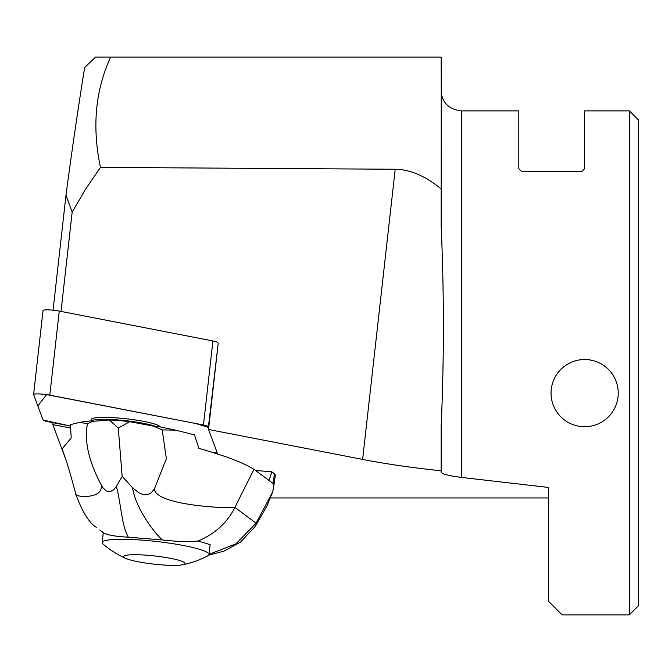 <?xml version="1.0" encoding="UTF-8"?>
<svg xmlns="http://www.w3.org/2000/svg" width="672" height="672" viewBox="0 0 672 672"><rect width="100%" height="100%" fill="white"/><g stroke="black" fill="none" stroke-linecap="round" stroke-linejoin="round"><path stroke-width="1.01" d="M629.328 614.88L629.328 110.88L638.4 119.952L638.4 605.808L629.328 614.88L562.128 614.88L548.688 601.44L548.688 487.46L461.328 477.406C448.921 475.793 442.201 474.088 441.168 472.282L441.168 470.786A134.4 17.85 6.4 0 1 362.62 459.421L395.212 169.252L100.456 167.378L85.378 189.496L72.164 212.134L65.982 195.25C72.206 148.403 78.448 105.823 84.68 67.502L95.474 57.12L110.653 57.12C95.34 90.258 91.938 127.008 100.456 167.378M441.168 470.786L441.168 426.048C444.116 359.528 444.116 292.942 441.168 226.279L441.244 92.434C442.655 103.27 449.35 109.418 461.328 110.88L518.784 110.88L518.784 168.672L521.472 171.36L581.952 171.36L584.64 168.672L584.64 110.88L629.328 110.88M217.686 454.079A10.668 1.42 6.4 0 0 217.669 454.02L208.53 429.475L362.62 459.421M70.35 428.03L52.811 424.628L65.982 459.992M270.715 497.952L548.688 497.952M255.478 470.476L271.816 471.811L274.445 473.768L273.076 483.47L273.58 487.502L272.597 492.055L266.465 507.116M273.58 487.502L275.327 475.104L274.445 473.768M62.84 450.904L61.942 449.089L71.215 437.968L70.367 424.662L79.85 422.31L91.174 420.815L91.098 421.445A34.65 4.603 6.4 0 1 118.39 419.992A34.65 4.603 6.4 0 1 156.794 426.812L156.862 426.191L175.501 430.13L162.212 429.895L153.628 426.149L129.763 421.68A29.568 3.931 -173.6 0 0 109.284 420.008L91.098 421.445L91.325 419.488A34.65 4.603 -173.6 0 1 108.284 417.438A34.65 4.603 -173.6 0 1 160.129 426.88M61.018 311.43L72.164 212.134M208.53 429.475L218.19 343.459L208.446 426.695A10.668 1.42 -173.6 0 0 203.473 425.015L49.82 395.144A10.668 1.42 -173.6 0 0 39.127 393.926A10.668 1.42 -173.6 0 0 33.6 394.548A10.668 1.42 -173.6 0 0 33.617 394.64L43.058 420.017A10.668 1.42 -173.6 0 0 48.031 421.697L70.333 426.04L43.058 420.017L37.825 405.955L46.603 394.615L195.77 423.511L208.748 427.518L208.446 426.695M53.029 422.671L52.811 424.628M53.071 310.187L65.982 195.25M441.244 92.434L441.168 57.12L110.653 57.12M441.168 226.279L441.168 188.941C425.435 176.005 410.122 169.436 395.212 169.252M153.628 426.149L156.794 426.812M273.076 483.47L253.949 469.342L234.906 507.419C226.078 508.712 156.097 505.193 154.325 489.098L166.362 458.615L162.212 429.895M269.086 480.497L271.816 471.811M129.763 421.68L118.28 428.064L109.284 420.008M93.022 421.193L87.469 423.788C84.126 440.992 88.687 461.311 101.161 484.756L102.766 487.586L106.151 490.913L110.183 491.669L113.501 489.888L116.348 486.511L122.153 476.364L118.28 428.064M122.153 476.364L132.602 487.838L138.734 492.677L142.556 494.315L145.933 494.735L148.47 494.298L150.898 493.105L154.325 489.098M103.295 532.711L99.742 529.964L103.446 532.736M253.949 469.342C243.382 462.706 225.036 455.725 198.904 448.4L194.435 434.809L175.501 430.13M79.85 422.31L87.469 423.788M62.152 449.014C66.083 460.228 67.738 463.823 75.902 494.399L75.902 494.399C82.412 512.156 89.326 523.202 96.659 527.537M76.079 494.432C71.618 496.079 103.9 500.926 101.161 484.756M182.465 564.799A30.912 4.108 6.4 0 1 153.838 564.119A30.912 4.108 6.4 0 1 125.773 558.424A30.912 4.108 6.4 0 1 124.244 557.584A30.912 4.108 6.4 0 1 147.916 555.299A30.912 4.108 6.4 0 1 184.346 562.498A30.912 4.108 6.4 0 1 182.465 564.799A94.08 94.08 0 0 0 207.858 555.82A53.76 7.14 -173.6 0 0 209.009 554.568L210.126 544.597L198.03 541.002C188.588 541.968 176.677 541.624 162.288 539.96L128.377 537.188C116.105 536.508 108.251 535.24 104.815 533.383M128.377 537.188C121.271 524.849 121.019 502.589 116.348 486.511M162.288 539.96C148.932 527.108 134.728 503.714 132.602 487.838M198.03 541.002C214.956 533.929 227.254 522.74 234.906 507.419L256.082 523.169A26.88 12.096 33.5 0 1 255.032 526.747M209.034 554.333L235.914 543.9L256.082 523.169L272.597 492.055M209.009 554.568A53.76 7.14 -173.6 0 0 156.383 541.472A53.76 7.14 -173.6 0 0 102.161 542.564A53.76 7.14 -173.6 0 0 103.001 544.043A94.08 94.08 0 0 0 125.773 558.424M597.467 362.065A33.6 33.6 0 0 1 605.119 419.756A33.6 33.6 0 0 1 551.334 397.538A33.6 33.6 0 0 1 597.467 362.065M43.058 310.582A10.668 1.42 6.4 0 1 43.042 310.489A10.668 1.42 6.4 0 1 48.569 309.868A10.668 1.42 6.4 0 1 59.262 311.086L212.915 340.956A10.668 1.42 6.4 0 1 217.888 342.636M213.73 452.819A10.668 1.42 -173.6 0 0 217.14 452.592L213.73 452.819M461.328 110.88L461.328 477.406M59.262 311.086L49.82 395.144M203.473 425.015L212.915 340.956M208.723 555.173L224.036 551.107L240.584 541.993L255.108 526.63L267.96 504.16M102.161 542.564L103.27 532.703M43.042 310.489L33.6 394.548"/></g></svg>
